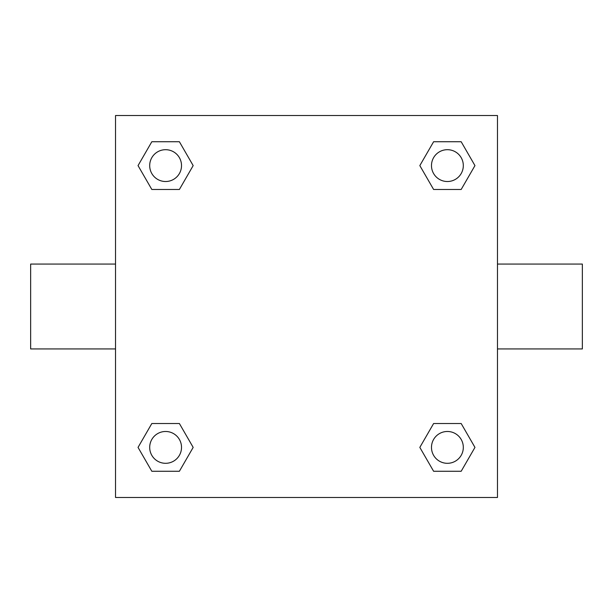 <?xml version="1.0" encoding="UTF-8"?>
<svg xmlns="http://www.w3.org/2000/svg" width="613" height="613" viewBox="0 0 613 613"><rect width="100%" height="100%" fill="white"/><g stroke="black" fill="none" stroke-linecap="round" stroke-linejoin="round"><path stroke-width="0.92" d="M179.387 189.478L151.825 189.478L138.04 165.602L151.825 141.733L179.387 141.733L193.172 165.602L179.387 189.478L151.825 189.478L169.257 189.478M169.257 423.522L179.387 423.522L193.172 447.398L179.387 471.267L151.825 471.267L138.04 447.398L151.825 423.522L179.387 423.522M443.743 189.478L433.613 189.478L419.828 165.602L433.613 141.733L461.175 141.733L474.96 165.602L461.175 189.478L433.613 189.478M433.613 423.522L461.175 423.522L474.96 447.398L461.175 471.267L433.613 471.267L419.828 447.398L433.613 423.522L461.175 423.522L443.743 423.522M497.472 348.935L582.35 348.935L582.35 264.065L497.472 264.065M115.528 264.065L30.65 264.065L30.65 348.935L115.528 348.935M115.528 115.528L497.472 115.528L497.472 497.472L115.528 497.472L115.528 115.528M461.175 471.267L433.613 471.267L461.175 471.267M463.313 447.398A15.915 15.915 0 0 0 439.437 433.613A15.915 15.915 0 0 0 439.437 461.175A15.915 15.915 0 0 0 463.313 447.398M179.387 471.267L151.825 471.267L179.387 471.267M181.517 447.398A15.915 15.915 0 0 0 157.648 433.613A15.915 15.915 0 0 0 157.648 461.175A15.915 15.915 0 0 0 181.517 447.398M433.613 141.733L461.175 141.733L433.613 141.733M463.313 165.602A15.915 15.915 0 0 0 439.437 151.825A15.915 15.915 0 0 0 439.437 179.387A15.915 15.915 0 0 0 463.313 165.602M151.825 141.733L179.387 141.733L151.825 141.733M181.517 165.602A15.915 15.915 0 0 0 157.648 151.825A15.915 15.915 0 0 0 157.648 179.387A15.915 15.915 0 0 0 181.517 165.602"/></g></svg>
